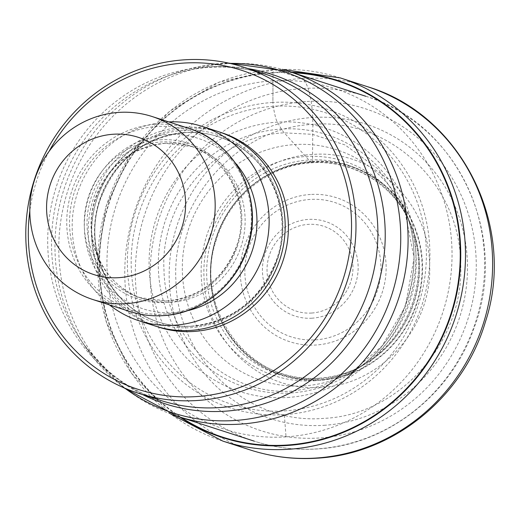 <?xml version="1.0" encoding="UTF-8"?>
<svg xmlns="http://www.w3.org/2000/svg" width="518" height="518" viewBox="0 0 518 518"><rect width="100%" height="100%" fill="white"/><g stroke="black" fill="none" stroke-linecap="round" stroke-linejoin="round"><path stroke-width="0.39" stroke-dasharray="2.59 1.94" d="M323.977 425.317A154.791 148.569 -72.1 0 0 467.398 261.868A154.791 148.569 -72.1 0 0 312.691 117.489A154.791 148.569 -72.1 0 0 169.276 280.937A154.791 148.569 -72.1 0 0 323.977 425.317M293.058 72.727A187.153 179.629 -72.1 0 0 273.057 72.863A592.579 155.478 86.3 0 0 272.973 80.802A179.047 171.853 -72.1 0 1 451.923 247.805A179.047 171.853 -72.1 0 1 286.027 436.875L284.35 414.646A156.98 150.667 -72.1 0 0 429.798 248.88A156.98 150.667 -72.1 0 0 272.908 102.46A63.028 16.537 86.3 0 0 273.193 106.3C274.941 115.877 276.359 121.154 277.454 122.125L281.332 129.047A108.786 28.542 86.3 0 0 284.259 132.835L311.085 162.425L312.406 161.687A27.804 7.297 86.3 0 0 312.471 161.344A110.081 105.653 107.9 0 0 210.476 277.583A110.081 105.653 107.9 0 0 320.5 380.264A110.081 105.653 -72.1 0 0 422.487 264.018A110.081 105.653 -72.1 0 0 312.471 161.344A1783.493 467.942 86.3 0 0 312.542 154.481C252.214 156.896 200.375 215.974 204.053 278.121C204.94 340.449 260.858 392.638 321.082 387.341C381.41 384.926 433.249 325.841 429.571 263.694C428.684 201.366 372.766 149.184 312.542 154.481A6790.656 1781.693 -93.7 0 1 312.872 124.398C388.901 117.703 459.492 183.586 460.612 262.27C465.255 340.727 399.812 415.313 323.653 418.369C247.623 425.051 177.033 359.168 175.913 280.484C171.27 202.026 236.713 127.441 312.872 124.391L312.691 117.489A36.066 9.466 86.3 0 0 301.748 78.503L274.611 69.723A7.213 1.891 86.3 0 0 273.122 72.442L273.057 72.863A187.153 179.629 -72.1 0 0 106.048 213.61A187.153 179.629 -72.1 0 0 181.455 417.599M284.35 414.646A156.98 150.667 107.9 0 1 127.46 268.227A156.98 150.667 107.9 0 1 272.908 102.46L272.973 80.802L272.908 102.46M49.106 151.347A167.715 160.975 -72.1 0 0 29.817 210.968M155.245 326.036A102.188 98.083 107.9 0 1 89.245 216.654A102.188 98.083 107.9 0 1 182.983 127.195A102.188 98.083 107.9 0 1 218.169 131.578M168.732 121.898A102.188 98.083 -72.1 0 0 166.932 121.995A102.188 98.083 -72.1 0 0 77.052 194.308A102.188 98.083 -72.1 0 0 109.512 304.914M249.941 449.87A190.857 183.184 107.9 0 1 126.67 245.59A190.857 183.184 107.9 0 1 301.748 78.503A190.857 183.184 107.9 0 1 367.469 86.7M340.332 77.92A190.857 183.184 -72.1 0 0 274.611 69.723A190.857 183.184 -72.1 0 0 99.54 236.81A190.857 183.184 -72.1 0 0 222.811 441.09M179.927 417.107A187.6 180.063 107.9 0 1 105.931 212.704A187.6 180.063 107.9 0 1 273.122 72.442A187.6 180.063 107.9 0 1 291.524 72.235M284.363 410.904A153.166 147.015 -72.1 0 0 426.282 249.164A153.166 147.015 -72.1 0 0 273.193 106.3A153.166 147.015 107.9 0 0 131.281 268.039A153.166 147.015 107.9 0 0 284.363 410.904M287.548 397.487A138.468 132.899 -72.1 0 0 415.844 251.275A138.468 132.899 -72.1 0 0 277.454 122.125A138.468 132.899 107.9 0 0 149.158 268.337A138.468 132.899 107.9 0 0 287.548 397.487M291.006 392.942A132.699 127.363 -72.1 0 0 413.953 252.816A132.699 127.363 -72.1 0 0 281.332 129.047A132.699 127.363 107.9 0 0 158.378 269.166A132.699 127.363 107.9 0 0 291.006 392.942M293.725 390.98L320.759 386.163L351.366 372.423L382.025 346.024L405.303 306.591L414.076 257.912L404.558 209.55L378.289 169.153L345.105 144.969L312.477 134.337L284.259 132.835C217.379 135.509 159.913 201.01 163.986 269.904C164.97 338.999 226.962 396.853 293.725 390.98M303.703 385.916A121.367 116.492 -72.1 0 0 357.155 368.842A121.367 116.492 -72.1 0 0 406.876 215.177A121.367 116.492 -72.1 0 0 294.852 144.548A121.367 116.492 107.9 0 0 182.394 272.714A121.367 116.492 107.9 0 0 303.703 385.916M313.914 380.775A112.775 108.236 -72.1 0 0 363.105 365.196A112.775 108.236 -72.1 0 0 409.57 221.62A112.775 108.236 -72.1 0 0 305.691 156.507A112.775 108.236 107.9 0 0 201.204 275.589A112.775 108.236 107.9 0 0 313.914 380.775M316.925 379.273A110.25 105.821 -72.1 0 0 364.782 364.186A110.25 105.821 -72.1 0 0 410.334 223.42A110.25 105.821 -72.1 0 0 308.89 160.017A110.25 105.821 107.9 0 0 206.734 276.437A110.25 105.821 107.9 0 0 316.925 379.273M318.997 378.244A108.521 104.157 -72.1 0 0 365.85 363.539A108.521 104.157 -72.1 0 0 410.826 224.572A108.521 104.157 -72.1 0 0 311.085 162.425A108.521 104.157 107.9 0 0 210.535 277.02A108.521 104.157 107.9 0 0 318.997 378.244M320.402 379.869A109.712 105.303 -72.1 0 0 422.053 264.018A109.712 105.303 -72.1 0 0 312.406 161.687A109.712 105.303 107.9 0 0 210.748 277.538A109.712 105.303 107.9 0 0 320.402 379.869M286.027 436.875A179.047 171.853 107.9 0 1 107.077 269.865A179.047 171.853 107.9 0 1 272.973 80.802M303.38 88.487A181.242 173.957 107.9 0 1 303.554 88.474A181.242 173.957 107.9 0 1 365.792 96.264A181.242 173.957 107.9 0 1 482.847 290.248A181.242 173.957 107.9 0 1 316.595 448.918A181.242 173.957 107.9 0 1 316.427 448.931A181.242 173.957 107.9 0 1 254.189 441.135A181.242 173.957 107.9 0 1 137.128 247.151A181.242 173.957 107.9 0 1 303.38 88.487M289.232 71.49A181.242 173.957 -72.1 0 0 226.826 63.714A181.242 173.957 -72.1 0 0 60.574 222.377A181.242 173.957 -72.1 0 0 177.629 416.362M307.032 101.476A169.218 162.419 107.9 0 1 476.152 259.317A169.218 162.419 107.9 0 1 319.366 438.001A169.218 162.419 107.9 0 1 150.246 280.167A169.218 162.419 107.9 0 1 307.032 101.476M124.812 388.176A179.416 172.203 107.9 0 1 84.997 346.328A179.416 172.203 107.9 0 1 173.129 73.977A179.416 172.203 107.9 0 1 221.315 63.72A179.416 172.203 107.9 0 1 229.914 63.397M248.206 68.641A173.148 166.187 -72.1 0 0 212.056 66.88A173.148 166.187 -72.1 0 0 211.881 66.893A173.148 166.187 -72.1 0 0 165.553 76.781A173.148 166.187 -72.1 0 0 80.497 339.62A173.148 166.187 -72.1 0 0 142.715 394.638M123.297 387.516L84.997 346.328L80.497 339.62C100.9 369.308 127.415 389.517 160.049 400.246A171.322 164.433 107.9 0 1 49.385 216.964A171.322 164.433 107.9 0 1 206.371 66.906A171.322 164.433 107.9 0 1 206.546 66.893A171.322 164.433 107.9 0 1 265.54 74.249C247.578 68.454 229.008 66.142 209.842 67.327C194.852 68.285 180.089 71.432 165.553 76.781L173.129 73.977C189.433 67.968 206.235 64.4 223.53 63.28L228.296 63.034M156.857 326.541A102.188 98.083 107.9 0 1 92.58 216.828A102.188 98.083 107.9 0 1 186.195 128.231A102.188 98.083 107.9 0 1 219.774 132.116M192.184 326.262A97.384 93.467 107.9 0 1 158.65 322.086A97.384 93.467 107.9 0 1 95.752 217.851A97.384 93.467 107.9 0 1 185.081 132.595A97.384 93.467 107.9 0 1 218.615 136.778A97.384 93.467 107.9 0 1 281.514 241.012A97.384 93.467 107.9 0 1 192.184 326.262M191.887 326.165A97.384 93.467 -72.1 0 0 281.216 240.915A97.384 93.467 -72.1 0 0 218.318 136.681A97.384 93.467 -72.1 0 0 184.79 132.504A97.384 93.467 -72.1 0 0 95.461 217.754A97.384 93.467 -72.1 0 0 158.353 321.989A97.384 93.467 -72.1 0 0 191.887 326.165M183.709 130.335A99.229 95.241 107.9 0 1 282.886 222.895A99.229 95.241 107.9 0 1 190.941 327.68A99.229 95.241 107.9 0 1 91.77 235.12A99.229 95.241 107.9 0 1 183.709 130.335M187.238 310.748A89.569 85.969 107.9 0 1 173.925 312.678A89.569 85.969 107.9 0 1 84.402 229.131A89.569 85.969 107.9 0 1 167.392 134.55A89.569 85.969 107.9 0 1 235.14 162.717M165.171 143.285A79.947 76.735 107.9 0 1 192.702 146.717A79.947 76.735 107.9 0 1 244.341 232.291A79.947 76.735 107.9 0 1 171.005 302.279A79.947 76.735 107.9 0 1 143.473 298.847A79.947 76.735 107.9 0 1 91.835 213.274A79.947 76.735 107.9 0 1 165.171 143.285M166.99 300.984A79.947 76.735 -72.1 0 0 240.326 230.989A79.947 76.735 -72.1 0 0 188.688 145.416A79.947 76.735 -72.1 0 0 161.156 141.984A79.947 76.735 -72.1 0 0 87.82 211.979A79.947 76.735 -72.1 0 0 139.459 297.552A79.947 76.735 -72.1 0 0 166.99 300.984M160.081 139.821A81.799 78.509 107.9 0 1 241.835 216.116A81.799 78.509 107.9 0 1 166.045 302.493A81.799 78.509 107.9 0 1 84.292 226.198A81.799 78.509 107.9 0 1 160.081 139.821M163.889 314.109A94.334 90.54 -72.1 0 0 251.288 214.497A94.334 90.54 -72.1 0 0 157.006 126.509A94.334 90.54 -72.1 0 0 69.606 226.12A94.334 90.54 -72.1 0 0 163.889 314.109M129.824 311.493A96.18 92.314 107.9 0 1 67.703 208.547A96.18 92.314 107.9 0 1 155.931 124.346A96.18 92.314 107.9 0 1 189.051 128.47M310.437 194.464A75.699 72.662 -72.1 0 0 240.3 274.404A75.699 72.662 -72.1 0 0 315.961 345.014A75.699 72.662 -72.1 0 0 386.098 265.074A75.699 72.662 -72.1 0 0 310.437 194.464M315.475 339.866A70.623 67.78 -72.1 0 0 380.911 265.443A70.623 67.78 -72.1 0 0 310.619 199.404A70.623 67.78 -72.1 0 0 310.321 199.417A70.623 67.78 -72.1 0 0 244.884 273.841A70.623 67.78 -72.1 0 0 315.177 339.886A70.623 67.78 -72.1 0 0 315.475 339.866M312.101 318.188A49.67 47.675 107.9 0 1 262.458 271.937A49.67 47.675 107.9 0 1 308.327 219.418A49.67 47.675 107.9 0 1 308.475 219.412A49.67 47.675 107.9 0 1 358.119 265.656A49.67 47.675 107.9 0 1 312.257 318.175A49.67 47.675 107.9 0 1 312.101 318.188M311.752 313.027A44.587 42.8 -72.1 0 0 352.926 265.883A44.587 42.8 -72.1 0 0 308.365 224.365A44.587 42.8 -72.1 0 0 308.223 224.372A44.587 42.8 107.9 0 0 267.055 271.523A44.587 42.8 107.9 0 0 311.616 313.04A44.587 42.8 107.9 0 0 311.752 313.027M282.187 69.373L274.417 69.697L219.088 82.148L169.632 111.195L130.666 154.105L105.808 206.857L97.384 264.53L106.184 321.749L131.391 373.161L170.681 413.953M351.975 372.041C404.202 341.55 429.014 264.86 404.558 209.55M351.366 372.423L365.85 363.539C351.314 372.189 335.774 377.065 319.224 378.179C249.65 385.573 191.822 307.55 216.666 238.889C229.578 196.665 269.373 164.879 311.7 162.775C354.772 159.667 395.221 186.376 410.826 224.572L404.286 208.883M365.792 96.264C457.161 123.077 509.602 235.172 474.326 327.208C451.262 395.027 386.286 445.402 316.925 448.964C295.474 450.297 274.559 447.694 254.189 441.135M185.217 132.614C143.577 137.374 115.113 160.133 99.832 200.9C82.692 250.084 110.981 308.074 158.65 322.086L158.353 321.989C169.192 325.472 180.329 326.864 191.757 326.152C232.297 321.639 260.47 299.734 276.275 260.437C295.13 210.82 266.919 150.893 218.318 136.681L218.615 136.778C207.783 133.288 196.646 131.902 185.217 132.614M192.702 146.717L165.436 143.318C131.345 147.19 108.003 165.896 95.396 199.43C81.307 239.918 104.565 287.445 143.473 298.847L139.459 297.552L166.861 300.964C200.123 297.267 223.252 279.286 236.24 247.008C251.722 206.248 228.542 157.071 188.688 145.416L192.702 146.717"/><path stroke-width="0.78" d="M181.455 417.599A187.153 179.629 -72.1 0 0 286.707 445.059A187.153 179.629 -72.1 0 0 460.217 257.763A187.153 179.629 -72.1 0 0 293.058 72.727M25.9 240.715A171.322 164.433 -72.1 0 0 138.138 393.156A171.322 164.433 -72.1 0 0 197.131 400.511A171.322 164.433 -72.1 0 0 355.866 219.606A171.322 164.433 -72.1 0 0 243.628 67.159A171.322 164.433 -72.1 0 0 184.635 59.803A171.322 164.433 -72.1 0 0 25.9 240.715M29.817 210.968A167.715 160.975 -72.1 0 0 28.412 240.177A167.715 160.975 -72.1 0 0 196.037 396.613A167.715 160.975 -72.1 0 0 351.431 219.515A167.715 160.975 -72.1 0 0 183.806 63.079A167.715 160.975 -72.1 0 0 49.106 151.347M202.117 126.386L218.169 131.578A102.188 98.083 107.9 0 1 284.175 240.961A102.188 98.083 107.9 0 1 190.436 330.419A102.188 98.083 107.9 0 1 155.245 326.036L139.193 320.843A102.188 98.083 -72.1 0 0 174.385 325.226A102.188 98.083 -72.1 0 0 268.123 235.761A102.188 98.083 -72.1 0 0 202.117 126.386A102.188 98.083 -72.1 0 0 168.732 121.898M109.512 304.914A102.188 98.083 -72.1 0 0 139.193 320.843M215.119 202.104A96.18 92.314 -72.1 0 0 152.111 116.524A96.18 92.314 -72.1 0 0 118.991 112.393A96.18 92.314 -72.1 0 0 29.876 213.953A96.18 92.314 -72.1 0 0 92.89 299.54A96.18 92.314 -72.1 0 0 126.01 303.665A96.18 92.314 -72.1 0 0 215.119 202.104M46.614 210.399A72.138 69.237 -72.1 0 0 118.706 277.68A72.138 69.237 -72.1 0 0 185.548 201.508A72.138 69.237 -72.1 0 0 113.448 134.227A72.138 69.237 -72.1 0 0 46.614 210.399M367.469 86.7A190.857 183.184 107.9 0 1 490.734 290.98A190.857 183.184 107.9 0 1 315.663 458.067A190.857 183.184 107.9 0 1 249.941 449.87L222.811 441.09A190.857 183.184 -72.1 0 0 288.532 449.287A190.857 183.184 -72.1 0 0 463.604 282.2A190.857 183.184 -72.1 0 0 340.332 77.92L367.469 86.7C461.415 114.517 517.029 226.709 485.379 321.931C463.571 397.008 393.02 454.344 316.653 458.197C293.848 459.621 271.613 456.844 249.941 449.87M291.524 72.235A187.6 180.063 107.9 0 1 460.735 256.934A187.6 180.063 107.9 0 1 286.804 445.525A187.6 180.063 107.9 0 1 179.927 417.107M254.189 441.135L177.629 416.362A181.242 173.957 -72.1 0 0 240.041 424.145A181.242 173.957 -72.1 0 0 406.293 265.475A181.242 173.957 -72.1 0 0 289.232 71.49L365.792 96.264M229.914 63.397A179.416 172.203 107.9 0 1 400.738 235.509A179.416 172.203 107.9 0 1 234.401 420.525A179.416 172.203 107.9 0 1 124.812 388.176M142.715 394.638A173.148 166.187 -72.1 0 0 224.682 411.221A173.148 166.187 -72.1 0 0 224.857 411.214A173.148 166.187 -72.1 0 0 384.816 247.06A173.148 166.187 -72.1 0 0 248.206 68.641M243.628 67.159L265.54 74.249A171.322 164.433 107.9 0 1 376.204 257.53A171.322 164.433 107.9 0 1 219.211 407.588A171.322 164.433 107.9 0 1 219.043 407.601A171.322 164.433 107.9 0 1 160.049 400.246L138.138 393.156M219.774 132.116A102.188 98.083 107.9 0 1 287.503 241.129A102.188 98.083 107.9 0 1 193.648 331.462A102.188 98.083 107.9 0 1 156.857 326.541M235.14 162.717A89.569 85.969 107.9 0 1 252.447 250.084A89.569 85.969 107.9 0 1 187.238 310.748M129.824 311.493C140.618 314.963 151.703 316.349 163.073 315.637C201.314 313.733 236.927 284.822 247.96 246.84C263.934 198.679 235.949 142.321 189.051 128.47A96.18 92.314 107.9 0 1 251.165 231.416A96.18 92.314 107.9 0 1 162.943 315.617A96.18 92.314 107.9 0 1 129.824 311.493L92.89 299.54M340.332 77.92L282.187 69.373M170.681 413.953L222.811 441.09M177.629 416.362L123.297 387.516M289.232 71.49L228.296 63.034M152.111 116.524L189.051 128.47"/></g></svg>

